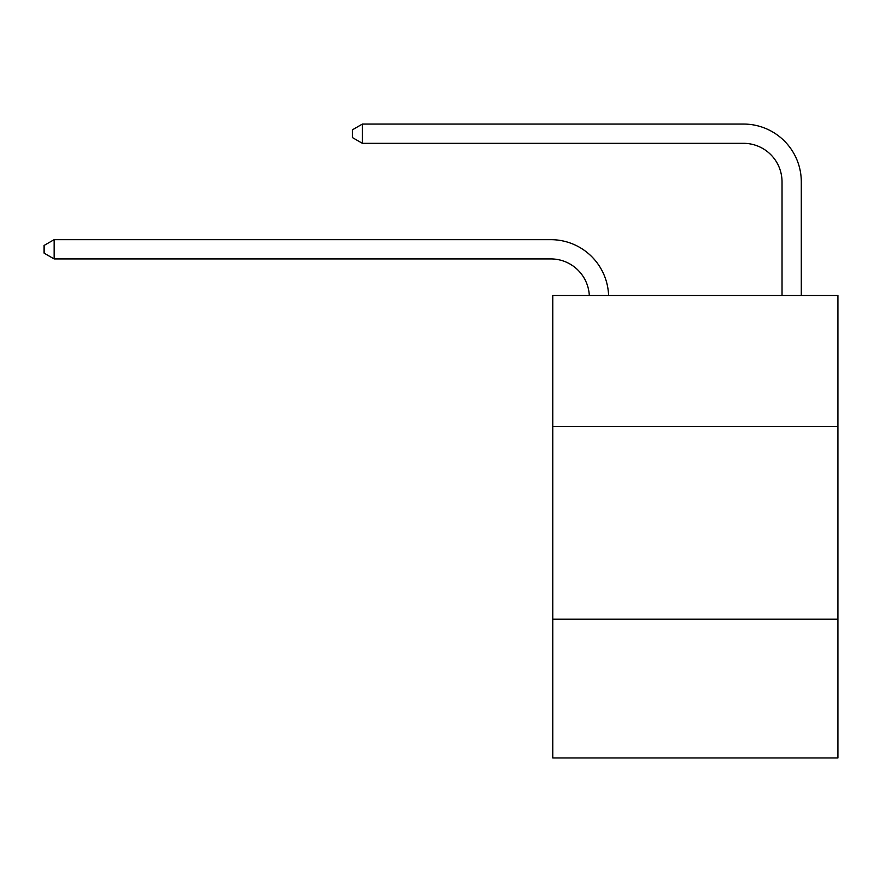 <?xml version="1.0" encoding="UTF-8"?>
<svg xmlns="http://www.w3.org/2000/svg" width="882" height="882" viewBox="0 0 882 882"><rect width="100%" height="100%" fill="white"/><g stroke="black" fill="none" stroke-linecap="round" stroke-linejoin="round"><path stroke-width="1.32" d="M837.9 426.546L837.9 295.536L552.749 295.536L552.749 426.546L837.9 426.546L837.9 757.947L552.749 757.947L552.749 426.546M837.9 619.219L552.749 619.219M782.025 295.536L782.025 181.857A38.532 38.532 174.8 0 0 743.493 143.325L362.392 143.325L352.37 137.548L352.37 129.841L362.392 124.053L743.493 124.053A57.804 57.804 -5.2 0 1 801.297 181.857L801.297 295.536M782.025 181.857A38.532 38.532 174.8 0 0 743.493 143.325A38.532 38.532 174.8 0 1 782.025 181.857A38.532 38.532 174.8 0 0 743.493 143.325A38.532 38.532 174.8 0 1 782.025 181.857A38.532 38.532 174.8 0 0 743.493 143.325A38.532 38.532 174.8 0 1 782.025 181.857A38.532 38.532 174.8 0 0 743.493 143.325A38.532 38.532 174.8 0 1 782.025 181.857A38.532 38.532 174.8 0 0 743.493 143.325A38.532 38.532 174.8 0 1 782.025 181.857A38.532 38.532 174.8 0 0 743.493 143.325A38.532 38.532 174.8 0 1 782.025 181.857A38.532 38.532 174.8 0 0 743.493 143.325A38.532 38.532 174.8 0 1 782.025 181.857A38.532 38.532 174.8 0 0 743.493 143.325A38.532 38.532 174.8 0 1 782.025 181.857A38.532 38.532 174.8 0 0 743.493 143.325A38.532 38.532 174.8 0 1 782.025 181.857A38.532 38.532 174.8 0 0 743.493 143.325A38.532 38.532 174.8 0 1 782.025 181.857A38.532 38.532 174.8 0 0 743.493 143.325A38.532 38.532 174.8 0 1 782.025 181.857A38.532 38.532 174.8 0 0 743.493 143.325A38.532 38.532 174.8 0 1 782.025 181.857A38.532 38.532 174.8 0 0 743.493 143.325A38.532 38.532 174.8 0 1 782.025 181.857A38.532 38.532 174.8 0 0 743.493 143.325A38.532 38.532 174.8 0 1 782.025 181.857A38.532 38.532 174.8 0 0 743.493 143.325A38.532 38.532 174.8 0 1 782.025 181.857M362.392 124.053L743.493 124.053L362.392 124.053L743.493 124.053L362.392 124.053L743.493 124.053L362.392 124.053L743.493 124.053L362.392 124.053L743.493 124.053L362.392 124.053L743.493 124.053L362.392 124.053L743.493 124.053L362.392 124.053L743.493 124.053L362.392 124.053L743.493 124.053L362.392 124.053L743.493 124.053L362.392 124.053L743.493 124.053L362.392 124.053L743.493 124.053L362.392 124.053L743.493 124.053L362.392 124.053L743.493 124.053L362.392 124.053L743.493 124.053L362.392 124.053L362.392 143.325M589.308 295.536A38.532 38.532 -99.5 0 0 550.82 258.922L54.122 258.922L44.1 253.145L44.1 245.439L54.122 239.661L550.82 239.661A57.804 57.804 80.5 0 1 608.591 295.536M54.122 239.661L54.122 258.922"/></g></svg>

